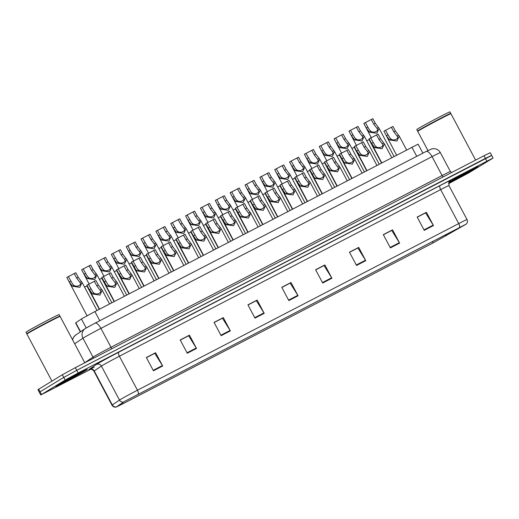 <?xml version="1.0" encoding="UTF-8"?>
<svg xmlns="http://www.w3.org/2000/svg" width="519" height="519" viewBox="0 0 519 519"><rect width="100%" height="100%" fill="white"/><g stroke="black" fill="none" stroke-linecap="round" stroke-linejoin="round"><path stroke-width="0.78" d="M80.335 331.888L75.586 322.954L81.944 318.627L94.919 311.562L418.1 144.165L422.875 153.144M56.72 385.507A18.048 0.441 152 0 0 55.559 386.324A18.048 0.441 152 0 0 68.547 379.902A18.048 0.441 152 0 0 86.264 370.19A18.048 0.441 152 0 0 87.432 369.372A18.048 0.441 152 0 0 74.438 375.788A18.048 0.441 152 0 0 56.72 385.507A18.048 0.441 152 0 0 55.559 386.324A18.048 0.441 152 0 0 68.547 379.902A18.048 0.441 152 0 0 86.264 370.19A18.048 0.441 152 0 0 87.432 369.372A18.048 0.441 152 0 0 74.438 375.788A18.048 0.441 152 0 0 56.72 385.507M448.695 182.656A18.048 0.441 152 0 0 463.603 174.981A18.048 0.441 152 0 0 477.091 167.501A18.048 0.441 152 0 0 478.259 166.69A18.048 0.441 152 0 0 466.795 172.302A18.048 0.441 152 0 0 449.013 181.961A18.048 0.441 152 0 1 466.795 172.302A18.048 0.441 152 0 1 478.259 166.69A18.048 0.441 152 0 1 477.091 167.501A18.048 0.441 152 0 1 463.603 174.981A18.048 0.441 152 0 1 448.695 182.656M124.307 401.544L466.062 224.169L433.196 242.86L122.984 403.737L116.347 406.954L124.307 401.544M124.06 401.674L116.133 407.097L122.886 403.795L433.093 242.918L466.302 224.072L124.06 401.674M448.513 183.726L468.631 172.957L492.323 158.535L493.05 158.029L491.636 155.376L485.421 158.392L76.741 370.332L63.772 377.397L40.08 391.819L63.772 377.397L76.741 370.332L490.909 155.882M417.244 217.202L425.586 212.874L433.209 225.11A3.01 1.168 62.6 0 1 433.469 225.557L426.41 212.284L417.179 217.072L424.237 230.345L433.469 225.557M417.218 217.143L426.41 212.284M383.392 234.757L391.735 230.43L399.358 242.665A3.01 1.168 62.6 0 1 399.617 243.113L392.559 229.839L383.327 234.627L390.385 247.9L399.617 243.113M383.366 234.698L392.559 229.839M349.54 252.312L357.883 247.985L365.506 260.22A3.01 1.168 62.6 0 1 365.765 260.674L358.707 247.394L349.475 252.182L356.534 265.462L365.765 260.674M349.514 252.253L358.707 247.394M315.695 269.867L324.031 265.54L331.654 277.775A3.01 1.168 62.6 0 1 331.913 278.229L324.855 264.95L315.623 269.737L322.682 283.017L331.913 278.229M315.662 269.809L324.855 264.95M146.436 357.643L154.779 353.316L162.402 365.551A3.01 1.168 62.6 0 1 162.661 366.005L155.603 352.725L146.364 357.513L153.429 370.793L162.661 366.005M146.403 357.585L155.603 352.725M180.288 340.088L188.624 335.761L196.247 347.996A3.01 1.168 62.6 0 1 196.513 348.45L189.448 335.17L180.216 339.958L187.281 353.238L196.513 348.45M180.255 340.029L189.448 335.17M214.139 322.533L222.476 318.205L230.099 330.441A3.01 1.168 62.6 0 1 230.358 330.895L223.3 317.615L214.068 322.403L221.126 335.683L230.358 330.895M214.107 322.474L223.3 317.615M247.991 304.977L256.328 300.65L263.95 312.886A3.01 1.168 62.6 0 1 264.21 313.34L257.152 300.06L247.92 304.848L254.978 318.128L264.21 313.34M247.959 304.919L257.152 300.06M281.843 287.422L290.179 283.095L297.802 295.33A3.01 1.168 62.6 0 1 298.062 295.785L291.003 282.505L281.772 287.292L288.83 300.572L298.062 295.785M281.811 287.364L291.003 282.505M493.05 158.029L78.155 372.992L65.18 380.057L40.761 394.978L90.844 369.217M491.636 155.376L490.228 152.716L484.006 155.739L75.333 367.679L62.358 374.744L37.939 389.672L40.761 394.978M94.367 281.311L95.957 280.487L98.376 285.041L102.224 290.186L99.94 295.077L92.544 293.988L89.333 289.732L86.907 285.178L88.496 284.354L93.011 292.249L94.127 293.164C96.91 295.382 102.593 292.437 100.031 290.108L96.787 285.865L94.367 281.311L88.502 284.373M100.219 290.426L100.031 290.108L101.607 289.284M99.538 309.162L86.907 285.178M74.236 273.565L75.826 272.741L78.246 277.289L82.093 282.433L79.816 287.325L72.42 286.235L69.202 281.986L66.782 277.431L68.365 276.608L72.881 284.503L74.003 285.418C76.786 287.636 82.469 284.684 79.9 282.355L76.663 278.113L74.236 273.565L68.378 276.621M87.036 315.753L66.782 277.431M80.095 282.673L79.9 282.355L81.483 281.538M84.565 287.085L86.913 285.969L99.311 309.285M103.346 276.653L107.861 284.548L108.984 285.463C111.76 287.682 117.443 284.73 114.881 282.401L111.637 278.158L109.217 273.61L101.763 277.477L106.324 285.346L107.401 286.28L114.796 287.37L117.073 282.485L124.404 296.271M115.075 282.719L114.881 282.401L116.464 281.583L117.073 282.485M109.217 273.61L110.807 272.786L113.226 277.341L116.464 281.583M114.394 301.461L101.763 277.477M124.073 265.903L125.656 265.086L128.076 269.633L131.93 274.778L129.646 279.67L122.25 278.58L119.033 274.324L116.613 269.776L118.202 268.952L122.711 276.848L123.833 277.762C126.617 279.975 132.3 277.029 129.731 274.7L126.493 270.457L124.073 265.903L118.209 268.965M129.925 275.018L129.731 274.7L131.313 273.883M129.244 293.76L116.613 269.776M133.052 261.252L137.561 269.147L138.683 270.055C141.466 272.274 147.149 269.329 144.58 267L141.343 262.757L138.923 258.203L131.463 262.076L136.023 269.945L137.1 270.879L144.496 271.969L146.78 267.077L154.111 280.863M144.775 267.317L144.58 267L146.163 266.176L146.78 267.077M138.923 258.203L140.506 257.379L142.933 261.933L146.163 266.176M144.094 286.06L131.463 262.076M153.773 250.502L155.363 249.678L157.782 254.232L161.63 259.377L159.346 264.268L151.95 263.178L148.732 258.923L146.313 254.368L147.902 253.544L152.417 261.44L153.533 262.355C156.316 264.573 161.999 261.628 159.43 259.299L156.193 255.056L153.773 250.502L147.909 253.564M159.625 259.617L159.43 259.299L161.013 258.475M158.944 278.353L146.313 254.368M85.641 273.455L87.73 276.802L88.853 277.717C91.636 279.929 97.319 276.984 94.75 274.655L91.513 270.412L89.093 265.858L83.228 268.92L85.641 273.455L84.052 274.279L81.632 269.731L83.222 268.907M89.093 265.858L90.676 265.04L93.096 269.588L96.949 274.733L94.666 279.624L87.27 278.534L84.052 274.279M89.145 284.081L81.632 269.731M94.945 274.973L94.75 274.655L96.333 273.837M103.943 258.157L105.532 257.333L107.952 261.887L111.799 267.032L109.515 271.924L102.12 270.834L98.902 266.578L96.482 262.024L98.072 261.206L102.58 269.102L103.703 270.01C106.486 272.228 112.169 269.283 109.6 266.954L106.363 262.711L103.943 258.157L98.078 261.219M103.995 276.38L96.482 262.024M109.794 267.272L109.6 266.954L111.183 266.13M118.793 250.456L120.382 249.633L122.802 254.187L126.649 259.331L124.372 264.223L116.976 263.133L113.758 258.877L111.332 254.323L112.921 253.499L117.437 261.394L118.553 262.309C121.336 264.528 127.019 261.582 124.456 259.253L121.212 255.011L118.793 250.456L112.928 253.519M118.845 268.68L111.332 254.323M124.651 259.571L124.456 259.253L126.039 258.43M99.421 279.378L101.763 278.268L114.161 301.584M114.271 271.677L116.613 270.561L129.01 293.877M129.121 263.976L131.463 262.861L143.86 286.177M143.971 256.276L146.319 255.16L158.717 278.476M84.779 362.781L60.12 316.415A18.801 0.461 152 0 0 60.113 316.408A18.801 0.461 152 0 0 46.392 323.201A18.801 0.461 152 0 0 28.136 333.217A18.801 0.461 152 0 0 26.923 334.054A18.801 0.461 152 0 0 26.923 334.067L51.926 381.095M60.113 316.408L59.86 316.331A18.613 0.454 152 0 0 46.275 323.058A18.613 0.454 152 0 0 28.201 332.971A18.613 0.454 152 0 0 27.001 333.801L26.754 333.743A18.801 0.461 152 0 1 26.741 333.736A18.801 0.461 152 0 1 27.955 332.887A18.801 0.461 152 0 1 46.412 322.766A18.801 0.461 152 0 1 59.945 316.084A18.801 0.461 152 0 1 59.945 316.097L59.873 316.331M59.945 316.084L59.153 314.585A18.801 0.461 152 0 0 45.62 321.274A18.801 0.461 152 0 0 27.163 331.394A18.801 0.461 152 0 0 25.95 332.238L26.741 333.736M61.456 383.054L69.364 379.311L82.313 372.084L61.456 383.054M417.75 131.365L417.827 131.112A18.613 0.454 152 0 1 419.028 130.288A18.613 0.454 152 0 1 437.102 120.369A18.613 0.454 152 0 1 450.687 113.642L450.94 113.719A18.801 0.461 152 0 0 450.94 113.719A18.801 0.461 152 0 0 437.219 120.518A18.801 0.461 152 0 0 418.963 130.535A18.801 0.461 152 0 0 417.75 131.365A18.801 0.461 152 0 0 417.75 131.378L427.928 150.529M450.771 113.408A18.801 0.461 152 0 0 450.771 113.395A18.801 0.461 152 0 0 437.245 120.077A18.801 0.461 152 0 0 418.788 130.204A18.801 0.461 152 0 0 417.574 131.048A18.801 0.461 152 0 0 417.581 131.054L416.776 129.555A18.801 0.461 152 0 1 417.99 128.706A18.801 0.461 152 0 1 436.447 118.585A18.801 0.461 152 0 1 449.979 111.903L450.7 113.648M452.289 180.365L460.191 176.629L473.14 169.402L452.289 180.365M130.191 250.353L132.287 253.694L133.409 254.608C136.186 256.827 141.875 253.875 139.306 251.546L136.069 247.31L133.643 242.756L127.784 245.811L130.191 250.353L128.608 251.177L126.188 246.622L127.771 245.798M133.643 242.756L135.232 241.932L137.652 246.486L141.499 251.631L139.222 256.522L131.826 255.426L128.608 251.177M133.694 260.979L126.188 246.622M139.501 251.871L139.306 251.546L140.889 250.729M168.623 242.801L170.213 241.977L172.632 246.531L176.479 251.676L174.202 256.568L166.807 255.471L163.589 251.222L161.169 246.668L162.752 245.844L167.267 253.739L168.39 254.654C171.166 256.873 176.849 253.927 174.287 251.598L171.043 247.355L168.623 242.801L162.758 245.863M174.481 251.916L174.287 251.598L175.87 250.774M173.794 270.652L161.169 246.668M183.473 235.101L185.062 234.277L187.482 238.824L191.329 243.969L189.052 248.861L181.656 247.771L178.439 243.521L176.019 238.967L177.602 238.143L182.117 246.038L183.239 246.953C186.023 249.172 191.706 246.22 189.137 243.891L185.899 239.648L183.473 235.101L177.615 238.156M189.331 244.209L189.137 243.891L190.72 243.074M188.65 262.951L176.019 238.967M198.329 227.393L199.912 226.576L202.332 231.124L206.186 236.268L203.902 241.16L196.506 240.07L193.289 235.814L190.869 231.266L192.458 230.442L196.967 238.338L198.089 239.253C200.872 241.465 206.556 238.519 203.986 236.19L200.749 231.948L198.329 227.393L192.465 230.455M204.181 236.508L203.986 236.19L205.569 235.373M203.5 255.251L190.869 231.266M207.308 222.742L211.817 230.637L212.939 231.545C215.722 233.764 221.405 230.819 218.836 228.49L215.599 224.247L213.179 219.693L205.719 223.559L210.279 231.435L211.356 232.369L218.752 233.459L221.036 228.568L228.366 242.354M219.031 228.808L218.836 228.49L220.419 227.666L221.036 228.568M213.179 219.693L214.769 218.869L217.189 223.423L220.419 227.666M218.35 247.55L205.719 223.559M148.499 235.055L150.082 234.231L152.502 238.779L156.355 243.924L154.072 248.815L146.676 247.725L143.458 243.476L141.038 238.922L142.628 238.098L147.137 245.993L148.259 246.908C151.042 249.126 156.725 246.175 154.156 243.846L150.919 239.603L148.499 235.055L142.634 238.111M148.544 253.272L141.038 238.922M154.351 244.164L154.156 243.846L155.739 243.028M159.897 234.945L161.986 238.292L163.109 239.201C165.892 241.419 171.575 238.474 169.006 236.145L165.769 231.902L163.349 227.348L157.484 230.41L159.897 234.945L158.308 235.769L155.888 231.221L157.478 230.397M163.349 227.348L164.938 226.524L167.358 231.078L171.205 236.223L168.922 241.114L161.526 240.025L158.308 235.769M163.401 245.571L155.888 231.221M169.2 236.463L169.006 236.145L170.589 235.328M178.199 219.647L179.788 218.823L182.208 223.378L186.055 228.522L183.778 233.414L176.382 232.324L173.164 228.068L170.738 223.514L172.327 222.69L176.843 230.585L177.959 231.5C180.742 233.719 186.425 230.773 183.862 228.444L180.618 224.202L178.199 219.647L172.334 222.709M178.251 237.871L170.738 223.514M184.057 228.762L183.862 228.444L185.445 227.62M193.049 211.947L194.638 211.123L197.058 215.677L200.905 220.822L198.628 225.713L191.232 224.623L188.014 220.367L185.594 215.813L187.177 214.989L191.693 222.885L192.815 223.799C195.592 226.018 201.281 223.073 198.712 220.744L195.468 216.501L193.049 211.947L187.19 215.009M193.1 230.17L185.594 215.813M198.907 221.062L198.712 220.744L200.295 219.92M158.82 248.575L161.169 247.459L173.567 270.775M173.677 240.868L176.019 239.752L188.416 263.068M188.527 233.167L190.869 232.051L203.266 255.367M228.029 211.992L229.619 211.168L232.038 215.722L235.886 220.867L233.608 225.759L226.213 224.669L222.995 220.413L220.575 215.859L222.158 215.035L226.673 222.93L227.796 223.845C230.572 226.063 236.255 223.118 233.693 220.789L230.449 216.546L228.029 211.992L222.164 215.054M233.887 221.107L233.693 220.789L235.276 219.965M233.2 239.843L220.575 215.859M237.008 207.334L241.523 215.229L242.645 216.144C245.429 218.363 251.112 215.411 248.543 213.082L245.305 208.839L242.879 204.291L235.425 208.158L239.986 216.027L241.063 216.961L248.458 218.058L250.735 213.166L258.066 226.952M248.737 213.406L248.543 213.082L250.126 212.265L250.735 213.166M242.879 204.291L244.468 203.467L246.888 208.022L250.126 212.265M248.056 232.142L235.425 208.158M257.735 196.591L259.318 195.767L261.738 200.315L265.592 205.459L263.308 210.351L255.912 209.261L252.695 205.005L250.275 200.457L251.864 199.633L256.373 207.529L257.495 208.443C260.279 210.662 265.962 207.71 263.393 205.381L260.155 201.138L257.735 196.591L251.871 199.646M263.587 205.699L263.393 205.381L264.975 204.564M262.906 224.442L250.275 200.457M272.585 188.884L274.175 188.06L276.595 192.614L280.442 197.758L278.158 202.65L270.762 201.56L267.545 197.304L265.125 192.757L266.714 191.933L271.223 199.828L272.345 200.736C275.128 202.955 280.811 200.01 278.242 197.681L275.005 193.438L272.585 188.884L266.721 191.946M278.437 197.999L278.242 197.681L279.825 196.857M277.756 216.741L265.125 192.757M287.435 181.183L289.025 180.359L291.444 184.913L295.292 190.058L293.014 194.949L285.619 193.859L282.401 189.604L279.981 185.049L281.564 184.226L286.079 192.121L287.195 193.036C289.978 195.254 295.661 192.309 293.099 189.98L289.855 185.737L287.435 181.183L281.57 184.245M293.293 190.298L293.099 189.98L294.682 189.156M292.606 209.04L279.981 185.049M302.285 173.482L303.875 172.658L306.294 177.213L310.141 182.357L307.864 187.249L300.469 186.159L297.251 181.903L294.831 177.349L296.414 176.525L300.929 184.42L302.052 185.335C304.828 187.554 310.518 184.608 307.949 182.279L304.711 178.036L302.285 173.482L296.427 176.544M308.143 182.597L307.949 182.279L309.532 181.455M307.462 201.333L294.831 177.349M207.905 204.246L209.488 203.422L211.908 207.976L215.761 213.121L213.478 218.006L206.082 216.916L202.864 212.667L200.444 208.113L202.034 207.289L206.543 215.184L207.665 216.099C210.448 218.317 216.131 215.366 213.562 213.037L210.325 208.794L207.905 204.246L202.04 207.302M207.95 222.469L200.444 208.113M213.757 213.354L213.562 213.037L215.145 212.219M219.303 204.142L221.392 207.483L222.515 208.398C225.298 210.61 230.981 207.665 228.412 205.336L225.175 201.093L222.755 196.539L216.89 199.601L219.303 204.142L217.714 204.96L215.294 200.412L216.884 199.588M222.755 196.539L224.338 195.721L226.764 200.269L230.611 205.414L228.328 210.305L220.932 209.215L217.714 204.96M222.807 214.762L215.294 200.412M228.607 205.654L228.412 205.336L229.995 204.518M234.153 196.435L236.249 199.783L237.365 200.691C240.148 202.91 245.831 199.964 243.268 197.635L240.025 193.392L237.605 188.838L231.74 191.9L234.153 196.435L232.57 197.259L230.144 192.705L231.734 191.887M237.605 188.838L239.194 188.014L241.614 192.568L245.461 197.713L243.184 202.605L235.782 201.515L232.57 197.259M237.657 207.062L230.144 192.705M243.456 197.953L243.268 197.635L244.845 196.811M252.455 181.137L254.044 180.314L256.464 184.868L260.311 190.012L258.034 194.904L250.638 193.814L247.42 189.558L245 185.004L246.583 184.18L251.099 192.075L252.221 192.99C254.998 195.209 260.681 192.264 258.118 189.935L254.874 185.692L252.455 181.137L246.596 184.2M252.506 199.361L245 185.004M258.313 190.252L258.118 189.935L259.701 189.111M263.86 181.034L265.949 184.375L267.071 185.289C269.854 187.508 275.537 184.556 272.968 182.227L269.731 177.991L267.311 173.437L261.446 176.499L263.86 181.034L262.27 181.858L259.85 177.303L261.44 176.479M267.311 173.437L268.894 172.613L271.314 177.167L275.167 182.312L272.884 187.203L265.488 186.107L262.27 181.858M267.356 191.66L259.85 177.303M273.163 182.552L272.968 182.227L274.551 181.41M282.161 165.736L283.744 164.912L286.17 169.46L290.017 174.605L287.734 179.496L280.338 178.406L277.12 174.157L274.7 169.603L276.29 168.779L280.798 176.674L281.921 177.589C284.704 179.808 290.387 176.856 287.818 174.527L284.581 170.284L282.161 165.736L276.296 168.792M282.213 183.953L274.7 169.603M288.013 174.845L287.818 174.527L289.401 173.709M203.377 225.467L205.725 224.351L218.123 247.667M218.227 217.766L220.575 216.65L232.973 239.966M233.083 210.065L235.425 208.949L247.823 232.265M247.933 202.358L250.275 201.242L262.672 224.558M262.783 194.657L265.131 193.542L277.529 216.858M277.633 186.957L279.981 185.841L292.379 209.157M311.27 168.824L315.779 176.72L316.901 177.634C319.685 179.853 325.368 176.901 322.799 174.572L319.561 170.329L317.141 165.782L309.681 169.648L314.242 177.517L315.318 178.452L322.714 179.542L324.998 174.656L332.329 188.442M322.993 174.89L322.799 174.572L324.381 173.755L324.998 174.656M317.141 165.782L318.724 164.958L321.144 169.512L324.381 173.755M322.312 193.632L309.681 169.648M331.991 158.074L333.581 157.257L336.001 161.805L339.848 166.949L337.564 171.841L330.168 170.751L326.951 166.495L324.531 161.947L326.12 161.124L330.629 169.019L331.751 169.934C334.534 172.146 340.217 169.2 337.648 166.871L334.411 162.629L331.991 158.074L326.127 161.137M337.843 167.189L337.648 166.871L339.231 166.054M337.162 185.932L324.531 161.947M340.97 153.423L345.485 161.318L346.601 162.226C349.384 164.445 355.067 161.5 352.505 159.171L349.261 154.928L346.841 150.374L339.381 154.24L343.941 162.116L345.025 163.05L352.42 164.14L354.698 159.249L362.028 173.035M352.699 159.489L352.505 159.171L354.088 158.347L354.698 159.249M346.841 150.374L348.431 149.55L350.85 154.104L354.088 158.347M352.012 178.231L339.381 154.24M361.691 142.673L363.281 141.849L365.7 146.403L369.547 151.548L367.27 156.44L359.875 155.35L356.657 151.094L354.237 146.54L355.82 145.716L360.335 153.611L361.458 154.526C364.234 156.744 369.924 153.799 367.355 151.47L364.111 147.227L361.691 142.673L355.833 145.735M367.549 151.788L367.355 151.47L368.938 150.646M366.868 170.524L354.237 146.54M376.547 134.972L378.13 134.149L380.55 138.703L384.404 143.847L382.12 148.739L374.724 147.643L371.507 143.393L369.087 138.839L370.676 138.015L375.185 145.91L376.307 146.825C379.091 149.044 384.774 146.092 382.205 143.763L378.967 139.527L376.547 134.972L370.683 138.028M382.399 144.087L382.205 143.763L383.788 142.946M381.718 162.823L369.087 138.839M391.397 127.272L392.987 126.448L395.407 130.996L399.254 136.14L396.97 141.032L389.574 139.942L386.357 135.693L383.937 131.138L385.526 130.314L390.035 138.21L391.157 139.124C393.94 141.343 399.624 138.391 397.054 136.062L393.817 131.82L391.397 127.272L385.533 130.327M397.249 136.38L397.054 136.062L398.637 135.245M396.568 155.123L383.937 131.138M297.011 158.029L298.6 157.212L301.02 161.759L304.867 166.904L302.583 171.795L295.188 170.706L291.97 166.45L289.55 161.902L291.14 161.078L295.655 168.973L296.771 169.888C299.554 172.1 305.237 169.155 302.668 166.826L299.431 162.583L297.011 158.029L291.146 161.091M297.063 176.252L289.55 161.902M302.862 167.144L302.668 166.826L304.251 166.009M311.861 150.328L313.45 149.504L315.87 154.059L319.717 159.203L317.44 164.095L310.044 163.005L306.826 158.749L304.406 154.195L305.989 153.377L310.505 161.273L311.627 162.181C314.404 164.4 320.087 161.454 317.524 159.125L314.28 154.883L311.861 150.328L305.996 153.39M311.913 168.552L304.406 154.195M317.719 159.443L317.524 159.125L319.107 158.301M323.266 150.225L325.355 153.566L326.477 154.48C329.26 156.699 334.943 153.754 332.374 151.425L329.137 147.182L326.717 142.628L320.852 145.69L323.266 150.225L321.676 151.048L319.256 146.494L320.839 145.67M326.717 142.628L328.3 141.804L330.72 146.358L334.573 151.503L332.29 156.394L324.894 155.304L321.676 151.048M326.762 160.851L319.256 146.494M332.569 151.743L332.374 151.425L333.957 150.601M341.567 134.927L343.15 134.103L345.576 138.657L349.423 143.802L347.14 148.694L339.744 147.597L336.526 143.348L334.106 138.794L335.696 137.97L340.204 145.865L341.327 146.78C344.11 148.998 349.793 146.047 347.224 143.718L343.987 139.475L341.567 134.927L335.702 137.983M341.619 153.15L334.106 138.794M347.419 144.042L347.224 143.718L348.807 142.9M352.965 134.823L355.054 138.164L356.177 139.079C358.96 141.298 364.643 138.346 362.074 136.017L358.837 131.774L356.417 127.226L350.552 130.282L352.965 134.823L351.376 135.641L348.956 131.093L350.546 130.269M356.417 127.226L358.006 126.402L360.426 130.95L364.273 136.095L361.99 140.986L354.594 139.896L351.376 135.641M356.469 145.443L348.956 131.093M362.268 136.335L362.074 136.017L363.657 135.2M367.815 127.116L369.911 130.464L371.033 131.372C373.81 133.591 379.493 130.645 376.93 128.316L373.686 124.073L371.267 119.519L365.402 122.581L367.815 127.116L366.232 127.94L363.813 123.392L365.395 122.568M371.267 119.519L372.856 118.695L375.276 123.25L379.123 128.394L376.846 133.286L369.45 132.196L366.232 127.94M371.319 137.743L363.813 123.392M377.125 128.634L376.93 128.316L378.513 127.492M292.489 179.256L294.831 178.14L307.229 201.456M307.339 171.549L309.681 170.44L322.078 193.756M322.189 163.848L324.537 162.732L336.935 186.049M337.039 156.148L339.387 155.032L351.785 178.348M351.895 148.447L354.237 147.331L366.635 170.647M366.745 140.746L369.087 139.63L381.484 162.947M86.219 327.95L81.438 318.945M99.778 320.703L94.919 311.562M80.568 331.725L75.8 322.766M416.738 156.323L411.878 147.182M94.153 367.193A18.801 0.461 -28 0 1 89.21 369.333L96.391 364.461A18.801 0.461 -28 0 1 118.857 352.148L440.138 185.53A3.763 1.46 -117.4 0 0 440.657 189.61L119.376 356.229A15.038 0.37 152 0 0 102.081 365.648A15.038 0.37 152 0 0 101.4 366.077L94.218 370.949A15.038 0.37 152 0 0 93.926 371.195C91.915 368.224 88.846 369.509 89.605 369.366L89.605 369.366M440.138 185.53A18.801 0.461 -28 0 1 449.733 181.073M448.948 185.581A15.038 0.37 152 0 0 440.657 189.61L458.731 223.598A15.038 0.37 -28 0 1 467.022 219.569L448.948 185.581L449.201 181.669L449.85 180.975L449.104 181.455M116.133 407.097C114.271 407.35 112.889 406.708 112 405.183A15.038 0.37 -28 0 1 112.292 404.937L119.474 400.065A15.038 0.37 -28 0 1 120.155 399.636A15.038 0.37 -28 0 1 137.451 390.217A3.763 1.46 62.6 0 1 138.249 393.947M123.509 402.024A3.763 3.665 55.9 0 1 119.474 400.065L101.4 366.077A3.763 3.665 -124.1 0 0 96.391 364.461M89.21 369.333A3.763 3.665 -124.1 0 1 94.218 370.949L112.292 404.937A3.763 3.665 55.9 0 0 116.321 406.896M459.523 227.328A3.763 1.46 -117.4 0 0 458.731 223.598L137.451 390.217L119.376 356.229A3.763 1.46 -117.4 0 1 118.857 352.148M486.828 161.046L484.006 155.739M78.155 372.992L75.333 367.679M65.18 380.057L62.358 374.744M41.494 394.472L38.666 389.159M433.196 242.86L432.418 241.4M446.191 235.821L445.536 234.594M122.984 403.737L122.471 402.763M297.802 295.33L288.59 300.112M263.95 312.886L254.738 317.667M230.099 330.441L220.886 335.222M196.247 347.996L187.035 352.777M162.402 365.551L153.183 370.332M331.654 277.775L322.435 282.557M365.506 260.22L356.287 265.001M399.358 242.665L390.139 247.446M433.209 225.11L423.991 229.891M86.245 327.95L94.899 323.24A7.519 2.913 -117.4 0 1 94.964 323.201L426.093 151.477A7.519 2.913 -117.4 0 0 426.021 151.516L95.035 323.168M440.339 152.605C439.1 150.413 437.245 149.109 434.76 148.694L431.964 148.81L426.093 151.477A7.519 2.913 -117.4 0 1 432.048 156.634L100.92 328.358A15.038 0.37 152 0 0 83.624 337.778A15.038 0.37 152 0 0 82.943 338.206L93.005 357.124A15.038 0.37 -28 0 1 93.68 356.696A15.038 0.37 -28 0 1 110.982 347.276L442.104 175.552A15.038 0.37 -28 0 1 450.395 171.529L440.339 152.605A15.038 0.37 152 0 0 432.048 156.634L442.104 175.552A1.881 0.727 62.6 0 0 443.297 176.849M112.169 348.573A1.881 0.727 62.6 0 1 110.982 347.276L100.92 328.358A7.519 2.913 -117.4 0 0 94.964 323.201L85.22 328.579A7.519 7.331 55.9 0 0 82.943 338.206L74.684 343.805M84.746 362.723L93.005 357.124A1.881 1.836 -124.1 0 1 93.186 358.421M72.511 339.711L73.568 337.188L75.78 334.976A7.519 7.331 55.9 0 0 72.679 340.023M94.127 293.164L92.544 293.988M90.916 288.908L89.333 289.732M98.376 285.041L96.787 285.865M76.663 278.113L78.246 277.289M69.202 281.986L70.792 281.162M72.42 286.235L74.003 285.418M108.984 285.463L107.401 286.28M105.766 281.207L104.183 282.031M113.226 277.341L111.637 278.158M123.833 277.762L122.25 278.58M120.622 273.507L119.033 274.324M128.076 269.633L126.493 270.457M138.683 270.055L137.1 270.879M135.472 265.799L133.883 266.623M142.933 261.933L141.343 262.757M153.533 262.355L151.95 263.178M150.322 258.099L148.732 258.923M157.782 254.232L156.193 255.056M91.513 270.412L93.096 269.588M87.27 278.534L88.853 277.717M106.363 262.711L107.952 261.887M98.902 266.578L100.491 265.754M102.12 270.834L103.703 270.01M121.212 255.011L122.802 254.187M113.758 258.877L115.341 258.053M116.976 263.133L118.553 262.309M136.069 247.31L137.652 246.486M131.826 255.426L133.409 254.608M168.39 254.654L166.807 255.471M165.172 250.398L163.589 251.222M172.632 246.531L171.043 247.355M183.239 246.953L181.656 247.771M180.028 242.697L178.439 243.521M187.482 238.824L185.899 239.648M198.089 239.253L196.506 240.07M194.878 234.99L193.289 235.814M202.332 231.124L200.749 231.948M212.939 231.545L211.356 232.369M209.728 227.29L208.138 228.113M217.189 223.423L215.599 224.247M150.919 239.603L152.502 238.779M143.458 243.476L145.048 242.652M146.676 247.725L148.259 246.908M165.769 231.902L167.358 231.078M161.526 240.025L163.109 239.201M180.618 224.202L182.208 223.378M173.164 228.068L174.747 227.244M176.382 232.324L177.959 231.5M195.468 216.501L197.058 215.677M188.014 220.367L189.597 219.543M191.232 224.623L192.815 223.799M227.796 223.845L226.213 224.669M224.578 219.589L222.995 220.413M232.038 215.722L230.449 216.546M242.645 216.144L241.063 216.961M239.434 211.888L237.845 212.712M246.888 208.022L245.305 208.839M257.495 208.443L255.912 209.261M254.284 204.188L252.695 205.005M261.738 200.315L260.155 201.138M272.345 200.736L270.762 201.56M269.134 196.48L267.545 197.304M276.595 192.614L275.005 193.438M287.195 193.036L285.619 193.859M283.984 188.78L282.401 189.604M291.444 184.913L289.855 185.737M302.052 185.335L300.469 186.159M298.84 181.079L297.251 181.903M306.294 177.213L304.711 178.036M210.325 208.794L211.908 207.976M202.864 212.667L204.454 211.843M206.082 216.916L207.665 216.099M225.175 201.093L226.764 200.269M220.932 209.215L222.515 208.398M240.025 193.392L241.614 192.568M235.782 201.515L237.365 200.691M254.874 185.692L256.464 184.868M247.42 189.558L249.003 188.734M250.638 193.814L252.221 192.99M269.731 177.991L271.314 177.167M265.488 186.107L267.071 185.289M284.581 170.284L286.17 169.46M277.12 174.157L278.709 173.333M280.338 178.406L281.921 177.589M316.901 177.634L315.318 178.452M313.69 173.378L312.101 174.202M321.144 169.512L319.561 170.329M331.751 169.934L330.168 170.751M328.54 165.678L326.951 166.495M336.001 161.805L334.411 162.629M346.601 162.226L345.025 163.05M343.39 157.971L341.807 158.795M350.85 154.104L349.261 154.928M361.458 154.526L359.875 155.35M358.24 150.27L356.657 151.094M365.7 146.403L364.111 147.227M376.307 146.825L374.724 147.643M373.096 142.569L371.507 143.393M380.55 138.703L378.967 139.527M391.157 139.124L389.574 139.942M387.946 134.869L386.357 135.693M395.407 130.996L393.817 131.82M299.431 162.583L301.02 161.759M291.97 166.45L293.559 165.626M295.188 170.706L296.771 169.888M314.28 154.883L315.87 154.059M306.826 158.749L308.409 157.925M310.044 163.005L311.627 162.181M329.137 147.182L330.72 146.358M324.894 155.304L326.477 154.48M343.987 139.475L345.576 138.657M336.526 143.348L338.116 142.524M339.744 147.597L341.327 146.78M358.837 131.774L360.426 130.95M354.594 139.896L356.177 139.079M373.686 124.073L375.276 123.25M369.45 132.196L371.033 131.372M466.302 224.072C467.548 222.664 467.788 221.165 467.022 219.569M112 405.183L93.926 371.195M451.712 172.483L450.395 171.529M75.78 334.976L85.22 328.579M102.224 290.186L109.554 303.972M82.093 282.433L97.008 310.479M131.93 274.778L139.254 288.564M161.63 259.377L168.96 273.163M96.949 274.733L111.857 302.778M111.799 267.032L126.707 295.071M126.649 259.331L141.557 287.37M450.946 113.726L475.605 160.092M141.499 251.631L156.414 279.67M176.479 251.676L183.81 265.462M191.329 243.969L198.66 257.755M206.186 236.268L213.517 250.054M156.355 243.924L171.264 271.969M171.205 236.223L186.113 264.268M186.055 228.522L200.963 256.561M200.905 220.822L215.82 248.861M235.886 220.867L243.216 234.653M265.592 205.459L272.923 219.245M280.442 197.758L287.773 211.544M295.292 190.058L302.622 203.844M310.141 182.357L317.472 196.143M215.761 213.121L230.67 241.16M230.611 205.414L245.519 233.459M245.461 197.713L260.369 225.759M260.311 190.012L275.226 218.051M275.167 182.312L290.076 210.351M290.017 174.605L304.925 202.65M339.848 166.949L347.179 180.735M369.547 151.548L376.878 165.334M384.404 143.847L391.735 157.633M399.254 136.14L406.585 149.926M304.867 166.904L319.775 194.949M319.717 159.203L334.632 187.242M334.573 151.503L349.482 179.542M349.423 143.802L364.332 171.841M364.273 136.095L379.181 164.14M379.123 128.394L394.031 156.44"/></g></svg>
